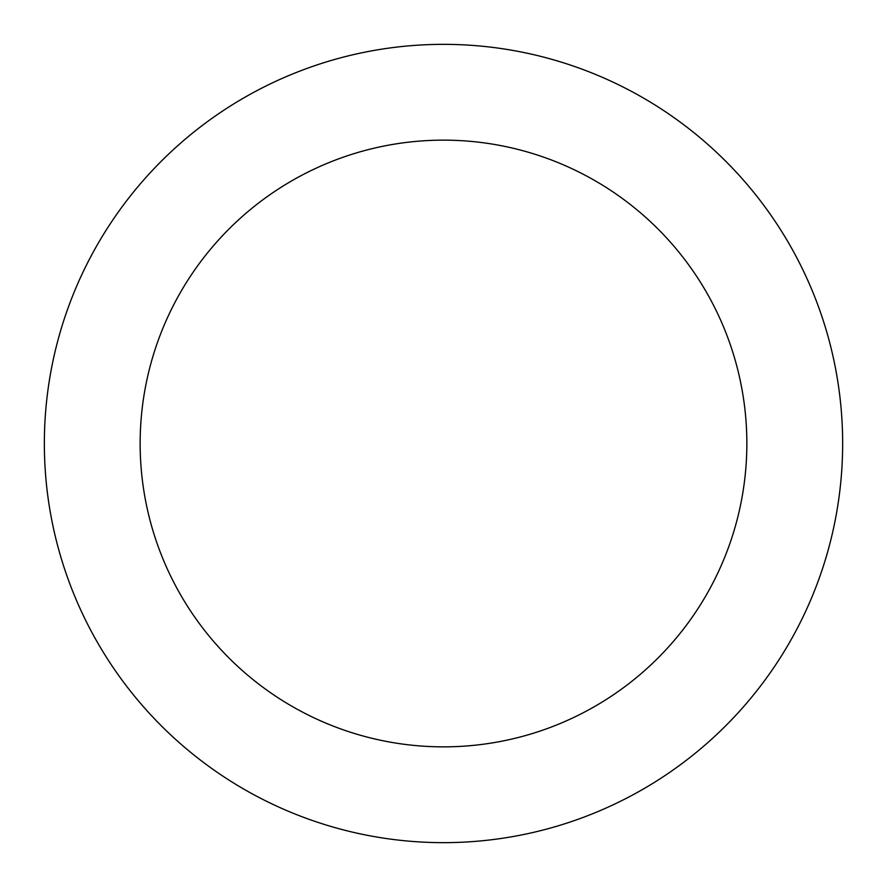 <?xml version="1.0" encoding="UTF-8"?>
<svg xmlns="http://www.w3.org/2000/svg" width="887" height="887" viewBox="0 0 887 887"><rect width="100%" height="100%" fill="white"/><g stroke="black" fill="none" stroke-linecap="round" stroke-linejoin="round"><path stroke-width="1.33" d="M746.854 443.5A303.354 303.354 0 0 0 443.5 140.146A303.354 303.354 0 0 0 140.146 443.5A303.354 303.354 0 0 0 443.5 746.854A303.354 303.354 0 0 0 746.854 443.5M842.65 443.5A399.15 399.15 0 0 0 443.5 44.35A399.15 399.15 0 0 0 44.35 443.5A399.15 399.15 0 0 0 443.5 842.65A399.15 399.15 0 0 0 842.65 443.5"/></g></svg>
